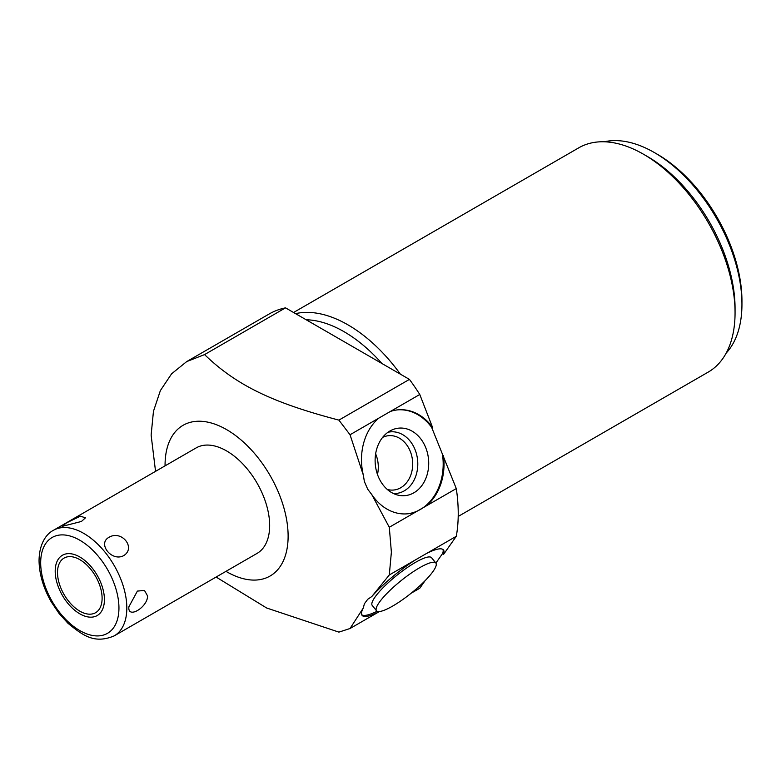 <?xml version="1.0" encoding="UTF-8"?>
<svg xmlns="http://www.w3.org/2000/svg" width="781" height="781" viewBox="0 0 781 781"><rect width="100%" height="100%" fill="white"/><g stroke="black" fill="none" stroke-linecap="round" stroke-linejoin="round"><path stroke-width="1.17" d="M102.106 598.275A31.533 18.207 -120 0 0 88.351 566.537A31.533 18.207 -120 0 0 64.042 558.093A31.533 18.207 -120 0 0 57.511 572.532A31.533 18.207 -120 0 0 71.276 604.26A31.533 18.207 -120 0 0 95.575 612.714A31.533 18.207 -120 0 0 102.106 598.275M128.885 606.798L137.388 591.09L144.485 590.436L147.589 596.001C147.609 607.335 127.391 619.45 128.885 606.798M53.293 530.377L196.138 447.913A60.908 35.165 60 0 1 243.076 464.226A60.908 35.165 60 0 1 269.66 525.525A60.908 35.165 60 0 1 257.047 553.407L114.202 635.88A60.908 35.165 -120 0 0 126.825 607.999A60.908 35.165 60 0 0 100.232 546.7A60.908 35.165 60 0 0 53.293 530.377C46.723 533.735 39.314 543.068 39.05 560.533C39.235 574.191 43.345 588.044 51.37 602.083L59.053 613.446L67.986 623.306C82.747 635.217 94.071 644.296 114.202 635.88M66.697 522.782L62.099 526.384L81.429 521.464L85.471 517.813L80.384 516.182L66.697 522.782M108.92 537.338C97.186 543.771 111.849 562.017 123.642 555.662C136.324 547.891 121.651 529.645 108.92 537.338M165.064 465.847A87.013 50.238 60 0 1 165.064 465.134A87.013 50.238 60 0 1 226.597 429.609A87.013 50.238 60 0 1 288.121 536.186A87.013 50.238 60 0 1 225.982 571.35M379.42 611.523L378.765 611.923A52.21 11.032 -38.8 0 1 362.072 615.36A52.21 11.032 -38.8 0 1 363.341 607.94L364.366 603.811L367.734 599.281L371.766 596.567A52.21 11.032 -38.8 0 1 415.931 559.596L426.162 553.69A52.21 11.032 -38.8 0 1 443.462 549.941A52.21 11.032 -38.8 0 1 443.501 554.481L442.651 553.426A52.21 11.032 141.2 0 0 442.954 549.473M415.931 559.596L389.299 574.972L371.766 596.567M389.299 574.972L391.379 552.157L389.299 527.263L415.931 511.887A52.21 41.178 -95.1 0 1 407.409 513.82A52.21 41.178 -95.1 0 1 371.766 494.549L367.734 489.257L364.366 481.516L363.341 475.131A52.21 41.178 -95.1 0 1 378.765 418.157L350.034 434.753L338.895 420.119L409.439 379.39L285.524 307.851A156.62 90.43 -120 0 0 269.172 313.982L186.698 361.593L171.595 373.806L160.369 390.588L153.457 411.294L151.124 435.105L155.546 471.343M363.341 607.94L350.034 628.51L338.895 632.122L266.653 607.999L216.103 577.052M361.73 614.764A52.21 11.032 141.2 0 0 377.135 611.25M442.651 553.426L435.876 563.062M376.501 610.752L372.234 605.441A38.074 8.044 -38.8 0 1 383.988 586.785A38.074 8.044 -38.8 0 1 415.375 562.437A38.074 8.044 -38.8 0 1 431.59 557.732L435.857 563.033A38.074 8.044 141.2 0 0 419.641 567.738A38.074 8.044 141.2 0 0 388.255 592.086A38.074 8.044 141.2 0 0 376.501 610.752A38.074 8.044 141.2 0 0 392.716 606.046A38.074 8.044 141.2 0 0 424.103 581.689A38.074 8.044 141.2 0 0 435.857 563.033M443.501 554.481L456.289 536.293A156.62 90.43 -120 0 0 456.289 488.584L431.659 427.383A52.21 41.178 84.9 0 0 397.695 409.859M432.518 427.305L419.778 394.483L390.305 411.499A52.21 41.178 -95.1 0 1 398.125 409.82A52.21 41.178 -95.1 0 1 432.518 427.305L431.659 427.383M419.778 394.483A156.62 90.43 -120 0 0 409.439 379.39M411.138 593.228L419.778 588.239L425.059 580.722M381.919 363.507A123.906 71.54 -120 0 0 306.152 319.761M400.389 374.167A129.48 74.751 -120 0 0 347.975 324.867A129.48 74.751 -120 0 0 295.56 313.64M458.203 516.446L708.24 372.088A129.48 74.751 -120 0 0 735.058 312.82A129.48 74.751 -120 0 0 643.505 154.238A129.48 74.751 -120 0 0 578.77 147.824L293.568 312.488M643.505 154.238L647.449 156.512A123.906 71.54 -120 0 1 735.058 308.27L735.058 312.82M741.95 304.287A123.906 71.54 -120 0 0 654.332 152.539L657.29 154.238A119.727 69.128 -120 0 1 741.95 300.88L741.95 304.287A123.906 71.54 60 0 1 726.203 353.071M654.332 152.539A123.906 71.54 -120 0 0 604.221 141.791M378.765 611.923L350.034 628.51M456.289 536.293L426.162 553.69M378.765 418.157L390.305 411.499M456.289 488.584L415.931 511.887M406.989 513.849A52.21 41.178 84.9 0 0 442.651 455.704M443.501 455.635A52.21 41.178 -95.1 0 1 426.162 505.981M413.901 492.782A33.905 26.739 84.9 0 0 426.319 449.212A33.905 26.739 84.9 0 0 391.75 430.058A33.905 26.739 84.9 0 0 389.924 431.005A33.905 26.739 84.9 0 0 375.417 465.535A33.905 26.739 84.9 0 0 397.558 495.027A33.905 26.739 84.9 0 0 413.901 492.782M350.034 434.753L363.341 475.131M285.524 307.851L204.563 354.594C236.165 385.092 271.993 402.576 338.895 420.119M204.563 354.594L186.698 361.593M371.766 494.549L389.299 527.263M393.419 493.514A30.928 24.387 -95.1 0 0 404.275 490.839A30.928 24.387 84.9 0 0 416.371 453.517A30.928 24.387 84.9 0 0 387.952 432.274M382.622 437.38A27.286 21.517 84.9 0 1 388.684 435.681A27.286 21.517 84.9 0 1 411.802 456.231A27.286 21.517 84.9 0 1 400.76 487.725A27.286 21.517 -95.1 0 1 393.546 490.038A27.286 21.517 -95.1 0 1 387.278 489.443M377.477 474.477A27.286 21.517 84.9 0 0 375.632 453.839M55.197 571.194A34.803 20.091 -120 0 0 70.397 606.222A34.803 20.091 -120 0 0 97.215 615.545A34.803 20.091 -120 0 0 104.42 599.613A34.803 20.091 -120 0 0 89.229 564.585A34.803 20.091 -120 0 0 62.412 555.262A34.803 20.091 -120 0 0 55.197 571.194M40.68 562.808A55.344 31.953 -120 0 0 79.808 630.589A55.344 31.953 -120 0 0 118.946 607.999A55.344 31.953 60 0 0 79.808 540.218A55.344 31.953 60 0 0 40.68 562.808"/></g></svg>
